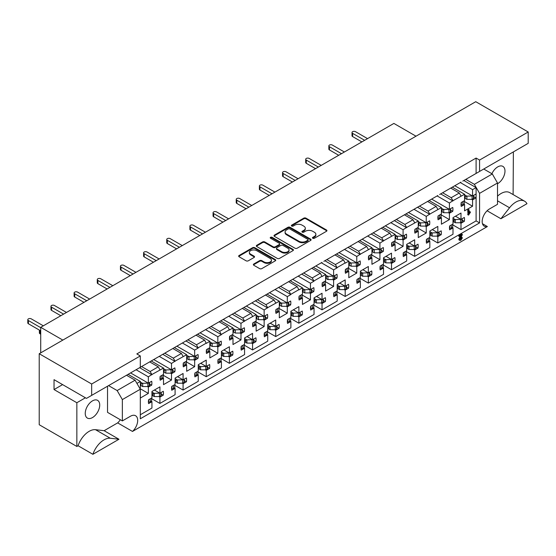 <?xml version="1.0" encoding="UTF-8"?>
<svg xmlns="http://www.w3.org/2000/svg" width="556" height="556" viewBox="0 0 556 556"><rect width="100%" height="100%" fill="white"/><g stroke="black" fill="none" stroke-linecap="round" stroke-linejoin="round"><path stroke-width="0.83" d="M312.806 238.267A1.126 0.646 0 0 0 314.397 238.267L326.469 231.289A1.605 0.931 0 0 0 326.942 230.636A1.605 0.931 0 0 0 326.469 229.982L306.015 218.167A1.605 0.931 0 0 0 303.743 218.167L291.664 225.138A1.126 0.646 0 0 0 291.337 225.597A1.126 0.646 0 0 0 291.664 226.056A1.126 0.646 0 0 0 293.255 226.056L294.819 225.159A5.143 2.968 0 0 1 302.096 225.159L303.798 226.139A5.143 2.968 0 0 1 305.307 228.238A5.143 2.968 0 0 1 303.798 230.337L302.235 231.24A1.126 0.646 0 0 0 301.908 231.699A1.126 0.646 0 0 0 302.235 232.158A1.126 0.646 0 0 0 303.826 232.158L305.39 231.261A5.143 2.968 0 0 1 312.66 231.261L314.369 232.241A5.143 2.968 0 0 1 315.871 234.34A5.143 2.968 0 0 1 314.369 236.446L312.806 237.342A1.126 0.646 0 0 0 312.472 237.801A1.126 0.646 0 0 0 312.806 238.267M92.901 454.301L78.076 445.745A17.417 10.057 -60 0 1 89.162 431.324A17.417 10.057 -60 0 1 95.507 429.691L104.139 430.698L118.963 439.254L92.901 454.301A17.417 10.057 -60 0 1 103.986 439.879A17.417 10.057 -60 0 1 110.324 438.246L118.963 439.254M497.516 196.164A17.417 10.057 -60 0 1 501.067 193.509A17.417 10.057 -60 0 1 509.776 192.647L524.593 201.202A17.417 10.057 -60 0 1 526.97 203.691L500.907 218.737L509.546 207.763A17.417 10.057 -60 0 1 515.885 202.071A17.417 10.057 -60 0 1 524.593 201.202M92.484 417.57A10.237 5.907 120 0 0 99.17 408.556A10.237 5.907 120 0 0 97.599 400.355A10.237 5.907 120 0 0 92.484 400.862A10.237 5.907 120 0 0 85.798 409.876A10.237 5.907 120 0 0 87.361 418.077A10.237 5.907 120 0 0 92.484 417.57M497.516 183.723A10.237 5.907 120 0 0 497.745 183.591A10.237 5.907 120 0 0 504.431 174.577A10.237 5.907 120 0 0 502.867 166.376A10.237 5.907 120 0 0 497.745 166.883A10.237 5.907 120 0 0 491.886 173.722M140.3 414.762L151.941 408.048L151.941 401.696L148.598 403.628A10.64 6.144 -60 0 1 148.598 399.75L151.941 397.818L151.941 391.466L159.926 386.858L159.926 393.203L163.269 391.278A10.64 6.144 -60 0 1 163.269 395.156L159.926 397.081L159.926 403.434L175.098 394.677L175.098 388.324L171.755 390.256A10.64 6.144 -60 0 1 171.755 386.378L175.098 384.446L175.098 378.094L183.084 373.486L183.084 379.838L186.427 377.906A10.64 6.144 -60 0 1 186.427 381.784L183.084 383.709L183.084 390.062L198.256 381.305L198.256 374.952L194.913 376.885A10.64 6.144 -60 0 1 194.913 373.007L198.256 371.081L198.256 364.729L206.241 360.114L206.241 366.467L209.584 364.534A10.64 6.144 -60 0 1 209.584 368.413L206.241 370.345L206.241 376.697L221.413 367.933L221.413 361.588L218.07 363.513A10.64 6.144 -60 0 1 218.07 359.635L221.413 357.71L221.413 351.357L229.406 346.742L229.406 353.095L232.742 351.163A10.64 6.144 -60 0 1 232.742 355.041L229.406 356.973L229.406 363.325L244.57 354.568L244.57 348.216L241.228 350.141A10.64 6.144 -60 0 1 241.228 346.27L244.57 344.338L244.57 337.985L252.563 333.371L252.563 339.723L255.906 337.798A10.64 6.144 -60 0 1 255.906 341.676L252.563 343.601L252.563 349.953L267.728 341.196L267.728 334.844L264.385 336.776A10.64 6.144 -60 0 1 264.385 332.898L267.728 330.966L267.728 324.614L275.72 320.006L275.72 326.351L279.063 324.426A10.64 6.144 -60 0 1 279.063 328.304L275.72 330.229L275.72 336.582L290.885 327.825L290.885 321.472L287.542 323.404A10.64 6.144 -60 0 1 287.542 319.526L290.885 317.594L290.885 311.249L298.878 306.634L298.878 312.986L302.221 311.054A10.64 6.144 -60 0 1 302.221 314.932L298.878 316.864L298.878 323.21L314.043 314.453L314.043 308.107L310.707 310.033A10.64 6.144 -60 0 1 310.707 306.154L314.043 304.229L314.043 297.877L322.035 293.262L322.035 299.615L325.378 297.682A10.64 6.144 -60 0 1 325.378 301.56L322.035 303.493L322.035 309.845L337.2 301.088L337.2 294.736L333.864 296.661A10.64 6.144 -60 0 1 333.864 292.79L337.2 290.857L337.2 284.505L345.193 279.89L345.193 286.243L348.536 284.318A10.64 6.144 -60 0 1 348.536 288.189L345.193 290.121L345.193 296.473L360.364 287.716L360.364 281.364L357.022 283.296A10.64 6.144 -60 0 1 357.022 279.418L360.364 277.486L360.364 271.133L368.35 266.526L368.35 272.871L371.693 270.946A10.64 6.144 -60 0 1 371.693 274.824L368.35 276.749L368.35 283.101L383.522 274.344L383.522 267.992L380.179 269.924A10.64 6.144 -60 0 1 380.179 266.046L383.522 264.114L383.522 257.769L391.507 253.154L391.507 259.506L394.85 257.574A10.64 6.144 -60 0 1 394.85 261.452L391.507 263.384L391.507 269.729L406.679 260.972L406.679 254.62L403.336 256.552A10.64 6.144 -60 0 1 403.336 252.674L406.679 250.749L406.679 244.397L414.665 239.782L414.665 246.134L418.008 244.202A10.64 6.144 -60 0 1 418.008 248.08L414.665 250.012L414.665 256.365L429.837 247.608L429.837 241.255L426.494 243.18A10.64 6.144 -60 0 1 426.494 239.302L429.837 237.377L429.837 231.025L437.822 226.41L437.822 232.762L441.165 230.83A10.64 6.144 -60 0 1 441.165 234.708L437.822 236.641L437.822 242.993L452.994 234.236L452.994 227.884L449.651 229.816A10.64 6.144 -60 0 1 449.651 225.938L452.994 224.005L452.994 217.653L460.987 213.045L460.987 219.391L464.323 217.465A10.64 6.144 -60 0 1 464.323 221.344L460.987 223.269L460.987 229.621L476.096 220.899L476.096 195.893A10.64 6.144 -60 0 1 475.901 197.943L472.565 199.875L472.565 206.22L464.573 210.835L464.573 204.483L461.23 206.415A10.64 6.144 -60 0 1 461.23 202.537L464.573 200.605L464.573 194.259L452.938 200.709L451.201 197.7L459.305 193.022L461.042 196.025M415.909 246.871L418.008 248.08M392.751 260.236L394.85 261.452M369.594 273.608L371.693 274.824M346.437 286.979L348.536 288.189M323.279 300.351L325.378 301.56M300.115 313.716L302.221 314.932M276.957 327.088L279.063 328.304M253.8 340.46L255.906 341.676M230.643 353.831L232.742 355.041M207.485 367.203L209.584 368.413M184.328 380.568L186.427 381.784M161.171 393.94L163.269 395.156M439.066 233.499L441.165 234.708M462.224 220.127L464.323 221.344M413.97 209.299L426.243 216.381L426.243 222.734L429.586 220.808A10.64 6.144 -60 0 1 429.586 224.687L426.243 226.612L426.243 232.964L418.258 237.579L418.258 231.226L414.915 233.152A10.64 6.144 -60 0 1 414.915 229.28L418.258 227.348L418.258 220.996L406.617 227.446L404.886 224.443L412.99 219.759L414.727 222.768M427.481 223.463L429.586 224.687M390.812 222.671L403.086 229.753L403.086 236.105L406.429 234.173A10.64 6.144 -60 0 1 406.429 238.051L403.086 239.983L403.086 246.336L395.101 250.944L395.101 244.598L391.758 246.523A10.64 6.144 -60 0 1 391.758 242.645L395.101 240.72L395.101 234.368L383.459 240.817L381.722 237.808L389.832 233.131L391.57 236.14M404.323 236.835L406.429 238.051M367.655 236.036L379.929 243.125L379.929 249.477L383.272 247.545A10.64 6.144 -60 0 1 383.272 251.423L379.929 253.355L379.929 259.701L371.943 264.315L371.943 257.963L368.6 259.895A10.64 6.144 -60 0 1 368.6 256.017L371.943 254.085L371.943 247.74L360.302 254.189L358.564 251.18L366.675 246.503L368.413 249.512M381.166 250.207L383.272 251.423M344.498 249.408L356.771 256.497L356.771 262.849L360.114 260.917A10.64 6.144 -60 0 1 360.114 264.795L356.771 266.72L356.771 273.072L348.786 277.687L348.786 271.335L345.443 273.267A10.64 6.144 -60 0 1 345.443 269.389L348.786 267.457L348.786 261.105L345.248 263.148L343.511 259.867L334.948 254.926M358.001 263.579L360.114 264.795M321.34 262.779L333.614 269.868L333.614 276.214L336.957 274.289A10.64 6.144 -60 0 1 336.957 278.167L333.614 280.092L333.614 286.444L325.621 291.059L325.621 284.707L322.285 286.639A10.64 6.144 -60 0 1 322.285 282.761L325.621 280.829L325.621 274.476L322.091 276.52L320.353 273.239L311.784 268.291M334.844 276.944L336.957 278.167M298.183 276.151L310.456 283.233L310.456 289.586L313.799 287.654A10.64 6.144 -60 0 1 313.799 291.532L310.456 293.464L310.456 299.816L302.464 304.431L302.464 298.079L299.121 300.004A10.64 6.144 -60 0 1 299.121 296.126L302.464 294.2L302.464 287.848L298.933 289.885L297.196 286.611L288.627 281.663M311.687 290.315L313.799 291.532M275.025 289.516L287.299 296.605L287.299 302.957L290.642 301.025A10.64 6.144 -60 0 1 290.642 304.903L287.299 306.836L287.299 313.188L279.307 317.796L279.307 311.443L275.964 313.375A10.64 6.144 -60 0 1 275.964 309.497L279.307 307.572L279.307 301.22L267.672 307.67L265.935 304.66L274.038 299.983L275.776 302.992M288.529 303.687L290.642 304.903M251.868 302.888L264.142 309.977L264.142 316.329L267.485 314.397A10.64 6.144 -60 0 1 267.485 318.275L264.142 320.207L264.142 326.553L256.149 331.167L256.149 324.815L252.806 326.747A10.64 6.144 -60 0 1 252.806 322.869L256.149 320.937L256.149 314.592L244.515 321.041L242.777 318.032L250.881 313.355L252.619 316.357M265.372 317.059L267.485 318.275M228.711 316.26L240.984 323.349L240.984 329.694L244.32 327.769A10.64 6.144 -60 0 1 244.32 331.647L240.984 333.572L240.984 339.924L232.992 344.539L232.992 338.187L229.649 340.119A10.64 6.144 -60 0 1 229.649 336.241L232.992 334.309L232.992 327.957L229.461 330L227.724 326.719L219.154 321.778M242.214 330.424L244.32 331.647M205.546 329.632L217.827 336.714L217.827 343.066L221.163 341.141A10.64 6.144 -60 0 1 221.163 345.012L217.827 346.944L217.827 353.296L209.834 357.911L209.834 351.559L206.491 353.484A10.64 6.144 -60 0 1 206.491 349.606L209.834 347.681L209.834 341.328L206.304 343.365L204.566 340.091L195.997 335.143M219.057 343.796L221.163 345.012M182.389 343.003L194.663 350.085L194.663 356.438L198.005 354.506A10.64 6.144 -60 0 1 198.005 358.384L194.663 360.316L194.663 366.668L186.677 371.276L186.677 364.931L183.334 366.856A10.64 6.144 -60 0 1 183.334 362.978L186.677 361.052L186.677 354.7L175.036 361.15L173.305 358.14L181.409 353.463L183.146 356.472M195.9 357.167L198.005 358.384M159.231 356.368L171.505 363.457L171.505 369.81L174.848 367.877A10.64 6.144 -60 0 1 174.848 371.755L171.505 373.688L171.505 380.033L163.52 384.648L163.52 378.295L160.177 380.228A10.64 6.144 -60 0 1 160.177 376.349L163.52 374.417L163.52 368.072L151.878 374.522L150.141 371.512L158.251 366.835L159.989 369.844M172.742 370.539L174.848 371.755M136.074 369.74L148.348 376.829L148.348 383.174L151.691 381.249A10.64 6.144 -60 0 1 151.691 385.127L148.348 387.052L148.348 393.405L140.362 398.02L140.3 391.702M149.578 383.911L151.691 385.127M437.127 195.927L449.408 203.016L449.408 209.362L452.744 207.437A10.64 6.144 -60 0 1 452.744 211.315L449.408 213.24L449.408 219.592L441.415 224.207L441.415 217.855L438.072 219.787A10.64 6.144 -60 0 1 438.072 215.909L441.415 213.977L441.415 207.624L429.781 214.081L428.044 211.071L436.147 206.387L437.885 209.397M450.638 210.092L452.744 211.315M475.901 194.065A10.64 6.144 -60 0 1 476.096 195.893L476.096 187.608L472.565 189.645L472.565 195.997L475.901 194.065M473.795 196.727L475.901 197.943M294.93 248.191A1.605 0.931 0 0 0 297.203 248.191L310.616 240.442A1.605 0.931 0 0 0 311.089 239.789A1.605 0.931 0 0 0 310.616 239.136L290.156 227.321A1.605 0.931 0 0 0 287.883 227.321L274.476 235.063A1.605 0.931 0 0 0 274.004 235.723A1.605 0.931 0 0 0 274.476 236.376L294.93 248.191M91.671 384.015L140.3 355.937L140.3 367.301L91.671 395.379L91.671 384.015L39.219 353.727L475.748 101.699L528.2 131.987L479.571 160.059L476.096 158.057L136.825 353.929L140.3 355.937M253.842 263.968A1.605 0.931 0 0 0 253.376 264.628A1.605 0.931 0 0 0 253.842 265.281L259.582 268.597A1.605 0.931 0 0 0 261.855 268.597L275.269 260.854A1.605 0.931 0 0 0 275.741 260.194A1.605 0.931 0 0 0 275.269 259.541L254.808 247.726A1.605 0.931 0 0 0 252.535 247.726L239.129 255.475A1.605 0.931 0 0 0 238.656 256.128A1.605 0.931 0 0 0 239.129 256.782L246.058 260.785A1.605 0.931 0 0 0 248.33 260.785L254.071 257.477A1.605 0.931 0 0 0 254.544 256.816A1.605 0.931 0 0 0 254.071 256.163L250.638 254.175A4.302 2.481 0 0 1 249.373 252.424A4.302 2.481 0 0 1 252.028 250.13A4.302 2.481 0 0 1 256.712 250.666L270.181 258.443A4.302 2.481 0 0 1 271.439 260.194A4.302 2.481 0 0 1 268.791 262.488A4.302 2.481 0 0 1 264.1 261.952L261.855 260.653A1.605 0.931 0 0 0 259.582 260.653L253.842 263.968L253.842 264.635A1.605 0.931 0 0 0 253.48 264.962M292.942 250.652L279.529 258.394A1.605 0.931 0 0 1 277.256 258.394L256.803 246.579A1.605 0.931 0 0 1 256.33 245.926A1.605 0.931 0 0 1 256.803 245.265L262.543 241.957A1.605 0.931 0 0 1 264.816 241.957L273.107 246.746A1.605 0.931 0 0 0 275.38 246.746L279.188 244.55A1.605 0.931 0 0 0 279.661 243.889A1.605 0.931 0 0 0 279.188 243.236L270.55 238.246A1.126 0.646 0 0 1 270.223 237.787A1.126 0.646 0 0 1 270.918 237.19A1.126 0.646 0 0 1 272.141 237.329L292.942 249.338A1.605 0.931 0 0 1 293.415 249.991A1.605 0.931 0 0 1 292.942 250.652M211.051 326.455L219.62 331.404L227.724 326.719M187.893 339.827L196.463 344.769L204.566 340.091M126.525 375.258L135.094 380.2L140.3 389.228L122.355 399.59L117.142 390.562L135.094 380.2M85.415 397.783L76.846 402.732L54.036 389.561L62.606 384.613M108.573 385.621L117.142 390.562M141.578 366.564L150.141 371.512M149.682 361.887L158.251 366.835M164.736 353.192L173.305 358.14M172.84 348.515L181.409 353.463M326.838 259.603L335.407 264.552L343.511 259.867M349.995 246.232L358.564 251.18M358.106 241.554L366.675 246.503M373.159 232.86L381.722 237.808M381.263 228.182L389.832 233.131M396.317 219.495L404.886 224.443M404.42 214.811L412.99 219.759M234.208 313.084L242.777 318.032M242.312 308.406L250.881 313.355M419.474 206.123L428.044 211.071M427.578 201.446L436.147 206.387M303.68 272.975L312.25 277.924L320.353 273.239M280.523 286.347L289.092 291.288L297.196 286.611M257.365 299.712L265.935 304.66M265.469 295.034L274.038 299.983M217.827 336.714L221.357 334.677L219.62 331.404M221.357 334.413L229.461 329.729M194.663 350.085L198.2 348.049L196.463 344.769M198.2 347.778L206.304 343.101M333.614 269.868L337.144 267.825L335.407 264.552M337.144 267.561L345.248 262.877M310.456 283.233L313.987 281.197L312.25 277.924M313.987 280.926L322.091 276.249M287.299 296.605L290.83 294.569L289.092 291.288M290.83 294.298L298.933 289.62M136.943 383.411L140.362 381.437L140.362 387.789L139.695 388.171M322.091 262.342L136.825 369.309M298.933 275.713L300.671 274.713M275.776 289.085L277.513 288.084M252.619 302.457L254.356 301.449M229.461 315.822L231.199 314.821M183.146 342.565L184.884 341.565M159.989 355.937L161.726 354.93M91.671 395.379L86.458 398.388L54.036 379.665L54.036 389.561M206.304 329.194L208.041 328.193M437.885 195.497L323.828 261.341M414.727 208.861L416.465 207.861M391.57 222.233L393.307 221.232M368.413 235.605L370.143 234.604M345.248 248.977L346.986 247.969M461.042 182.125L439.622 194.489M442.632 192.751L451.201 197.7M450.735 188.074L459.305 193.022M468.277 210.675L468.687 209.73L468.103 209.397L468.506 209.73L468.103 209.397L467.7 210.342L468.048 214.713L467.7 214.373L468.277 214.706L468.277 210.675L467.7 210.342M469.09 212.121L469.556 211.634L470.459 212.177L468.625 215.047L468.277 214.706L468.625 215.047M171.505 363.457L175.036 361.15M148.348 376.829L151.878 374.522M449.408 203.016L452.938 200.709M426.243 216.381L429.781 214.081M403.086 229.753L406.617 227.446M379.929 243.125L383.459 240.817M356.771 256.497L360.302 254.189M264.142 309.977L267.672 307.67M240.984 323.349L244.515 321.041M471.662 199.354L472.565 199.875M464.246 201.425L472.565 206.22M463.885 204.087L464.573 204.483M452.299 187.17L464.573 194.259M472.565 189.645L460.292 182.556M454.787 185.732L472.565 195.997M448.497 212.719L449.408 213.24M441.089 214.79L449.408 219.592M440.727 217.459L441.415 217.855M429.142 200.542L441.415 207.624M431.63 199.104L449.408 209.362M147.444 386.531L148.348 387.052M140.036 388.602L148.348 393.405M128.089 374.355L140.362 381.437M130.577 372.916L148.348 383.174M170.602 373.166L171.505 373.688M163.193 375.237L171.505 380.033M162.832 377.899L163.52 378.295M151.246 360.983L163.52 368.072M153.734 359.544L171.505 369.81M193.759 359.795L194.663 360.316M186.35 361.866L194.663 366.668M185.989 364.534L186.677 364.931M174.403 347.611L186.677 354.7M176.891 346.173L194.663 356.438M216.916 346.423L217.827 346.944M209.508 348.494L217.827 353.296M209.146 351.163L209.834 351.559M197.561 334.239L209.834 341.328M200.049 332.808L217.827 343.066M240.081 333.051L240.984 333.572M232.665 335.122L240.984 339.924M232.304 337.791L232.992 338.187M220.718 320.875L232.992 327.957M223.206 319.436L240.984 329.694M263.238 319.679L264.142 320.207M255.823 321.757L264.142 326.553M255.468 324.419L256.149 324.815M243.875 307.503L256.149 314.592M246.364 306.064L264.142 316.329M286.396 306.314L287.299 306.836M278.98 308.385L287.299 313.188M278.625 311.054L279.307 311.443M267.033 294.131L279.307 301.22M269.521 292.692L287.299 302.957M309.553 292.942L310.456 293.464M302.144 295.014L310.456 299.816M301.783 297.682L302.464 298.079M290.19 280.759L302.464 287.848M292.678 279.327L310.456 289.586M332.71 279.571L333.614 280.092M325.302 281.642L333.614 286.444M324.94 284.311L325.621 284.707M313.348 267.394L325.621 274.476M315.843 265.956L333.614 276.214M355.868 266.199L356.771 266.72M348.459 268.277L356.771 273.072M348.098 270.939L348.786 271.335M336.512 254.022L348.786 261.105M339 252.584L356.771 262.849M379.025 252.834L379.929 253.355M371.617 254.905L379.929 259.701M371.255 257.567L371.943 257.963M359.669 240.651L371.943 247.74M362.158 239.212L379.929 249.477M402.183 239.462L403.086 239.983M394.774 241.533L403.086 246.336M394.412 244.202L395.101 244.598M382.827 227.279L395.101 234.368M385.315 225.84L403.086 236.105M425.34 226.09L426.243 226.612M417.931 228.162L426.243 232.964M417.57 230.83L418.258 231.226M405.984 213.914L418.258 220.996M408.472 212.475L426.243 222.734M460.09 222.754L460.987 223.269M452.681 224.826L460.987 229.621M452.32 227.494L452.994 227.884M455.482 216.214L460.987 219.391M436.933 236.126L437.822 236.641M429.517 238.197L437.822 242.993M429.162 240.866L429.837 241.255M432.325 229.586L437.822 232.762M159.03 396.567L159.926 397.081M151.621 398.638L159.926 403.434M151.26 401.307L151.941 401.696M154.429 390.027L159.926 393.203M182.194 383.195L183.084 383.709M174.779 385.266L183.084 390.062M174.417 387.935L175.098 388.324M177.586 376.662L183.084 379.838M205.352 369.823L206.241 370.345M197.936 371.901L206.241 376.697M197.582 374.563L198.256 374.952M200.744 363.29L206.241 366.467M228.509 356.459L229.406 356.973M221.1 358.53L229.406 363.325M220.739 361.192L221.413 361.588M223.901 349.919L229.406 353.095M251.666 343.087L252.563 343.601M244.258 345.158L252.563 349.953M243.896 347.827L244.57 348.216M247.059 336.547L252.563 339.723M274.824 329.715L275.72 330.229M267.415 331.786L275.72 336.582M267.054 334.455L267.728 334.844M270.216 323.182L275.72 326.351M297.981 316.343L298.878 316.864M290.573 318.414L298.878 323.21M290.211 321.083L290.885 321.472M293.373 309.81L298.878 312.986M321.139 302.978L322.035 303.493M313.73 305.049L322.035 309.845M313.369 307.711L314.043 308.107M316.538 296.438L322.035 299.615M344.296 289.606L345.193 290.121M336.887 291.678L345.193 296.473M336.526 294.346L337.2 294.736M339.695 283.067L345.193 286.243M367.453 276.235L368.35 276.749M360.045 278.306L368.35 283.101M359.683 280.975L360.364 281.364M362.853 269.702L368.35 272.871M390.618 262.863L391.507 263.384M383.202 264.934L391.507 269.729M382.841 267.603L383.522 267.992M386.01 256.33L391.507 259.506M413.775 249.491L414.665 250.012M406.36 251.569L414.665 256.365M405.998 254.231L406.679 254.62M409.167 242.958L414.665 246.134M460.055 240.546L459.36 239.629L461.369 235.549L459.777 236.467L459.284 236.349L459.673 235.723L461.904 234.437L462.39 234.632L460.173 239.129L460.868 239.518L462.029 237.655L462.383 237.892L460.848 240.261L459.152 240.129L458.783 239.295L460.257 236.189M459.777 236.467L458.707 236.015L459.193 236.133L458.707 236.015L459.096 235.39L461.327 234.104L461.814 234.298M460.18 239.233L461.445 237.322L462.383 237.892M497.516 182.993L479.571 193.356L474.358 184.328L492.303 173.965L497.516 182.993L497.516 204.316L489.412 209A10.237 5.907 120 0 0 482.726 218.015A10.237 5.907 120 0 0 484.29 226.216A10.237 5.907 120 0 0 487.383 226.549L132.488 431.442A10.237 5.907 120 0 0 135.574 415.728A10.237 5.907 120 0 0 130.458 416.235L122.355 420.913L122.355 399.59M140.3 389.228L140.3 418.779L479.571 222.9L479.571 193.356M462.78 181.117L479.571 171.429L479.571 160.059M479.571 171.429L528.2 143.351L528.2 131.987M39.219 353.727L39.219 424.728L76.846 446.454L76.846 402.732M513.112 194.579L513.376 151.906M62.835 340.091L40.72 327.324L393.884 123.425L415.999 136.199M40.72 352.858L40.72 327.324M500.907 218.737L487.105 210.766M482.462 223.707L487.383 226.549M132.488 431.442L117.663 422.887L104.139 430.698M78.076 445.745L76.846 446.454M465.789 179.38L474.358 184.328M483.734 169.017L492.303 173.965M117.663 422.887A10.237 5.907 120 0 0 120.304 419.731M122.355 420.913L107.53 412.357L107.53 386.218M476.096 220.899L479.571 222.9M463.822 180.519L476.096 187.608M476.096 173.43L476.096 158.057M139.605 367.704L151.878 374.786M278.556 287.48L290.83 294.569M301.713 274.108L313.987 281.197M324.871 260.743L337.144 267.825M440.665 193.891L452.938 200.973M255.399 300.852L267.672 307.934M417.507 207.256L429.781 214.345M394.343 220.628L406.617 227.717M371.186 234L383.459 241.089M348.028 247.371L360.302 254.453M185.926 340.96L198.2 348.049M162.762 354.332L175.036 361.421M209.084 327.588L221.357 334.677M232.241 314.223L244.515 321.305M312.632 238.142A1.126 0.646 0 0 1 312.806 238.017L314.369 237.113A5.143 2.968 0 0 0 315.871 235.014L315.871 234.34M305.307 228.238L305.307 228.912A5.143 2.968 0 0 1 303.798 231.011L302.235 231.908A1.126 0.646 0 0 0 302.068 232.033M326.838 230.969A1.605 0.931 0 0 0 326.469 230.65L306.015 218.835A1.605 0.931 0 0 0 303.743 218.835L291.664 225.805A1.126 0.646 0 0 0 291.497 225.931M271.439 260.194L271.439 260.868A4.302 2.481 0 0 1 268.791 263.162A4.302 2.481 0 0 1 264.1 262.62L261.855 261.327A1.605 0.931 0 0 0 259.582 261.327L253.842 264.635M249.373 252.424L249.373 253.091A4.302 2.481 0 0 0 250.638 254.843L250.638 254.175M254.433 257.15A1.605 0.931 0 0 0 254.071 256.83L250.638 254.843M275.63 260.528A1.605 0.931 0 0 0 275.269 260.208L254.808 248.4A1.605 0.931 0 0 0 252.535 248.4L239.129 256.142A1.605 0.931 0 0 0 238.767 256.462M279.661 243.889L279.661 244.557A1.605 0.931 0 0 1 279.188 245.217L275.38 247.413A1.605 0.931 0 0 1 273.107 247.413L264.816 242.625A1.605 0.931 0 0 0 262.543 242.625L256.803 245.94A1.605 0.931 0 0 0 256.434 246.259M293.304 250.325A1.605 0.931 0 0 0 292.942 250.005L272.141 237.996A1.126 0.646 0 0 0 270.383 238.121M281.718 251.715A4.302 2.481 0 0 0 286.403 252.25A4.302 2.481 0 0 0 289.057 249.957A4.302 2.481 0 0 0 287.8 248.205L283.053 245.467A1.605 0.931 0 0 0 280.78 245.467L276.971 247.663A1.605 0.931 0 0 0 276.506 248.317A1.605 0.931 0 0 0 276.971 248.977L281.718 251.715L281.718 252.382A4.302 2.481 0 0 0 286.403 252.924A4.302 2.481 0 0 0 289.057 250.631L289.057 249.957M276.506 248.317L276.506 248.991A1.605 0.931 0 0 0 276.971 249.644L276.971 248.977M281.718 252.382L276.971 249.644M310.978 240.122A1.605 0.931 0 0 0 310.616 239.803L290.156 227.988A1.605 0.931 0 0 0 287.883 227.988L274.476 235.73A1.605 0.931 0 0 0 274.108 236.057M307.774 240.248A1.126 0.646 0 0 0 308.107 239.789A1.126 0.646 0 0 0 307.774 239.33L289.815 228.961A1.126 0.646 0 0 0 288.223 228.961L286.576 229.913A5.143 2.968 0 0 0 285.075 232.012A5.143 2.968 0 0 0 286.576 234.111L298.85 241.2A5.143 2.968 0 0 0 306.127 241.2L307.774 240.248L307.774 240.915A1.126 0.646 0 0 0 308.107 240.456L308.107 239.789M285.075 232.012L285.075 232.679A5.143 2.968 0 0 0 286.576 234.785L286.576 234.111M307.774 240.915L306.127 241.867A5.143 2.968 0 0 1 298.85 241.867L286.576 234.785M469.09 210.064L468.687 209.73L469.09 210.064L469.09 213.24L470.133 211.975L470.459 212.177M459.36 239.629L458.783 239.295M461.501 238.739L460.917 238.406M462.39 234.632L461.327 234.104M459.673 235.723L459.096 235.39M361.866 141.912L352.615 136.567A2.05 1.181 180 0 1 352.011 135.733L352.011 132.523A2.05 1.181 180 0 1 353.275 131.431A2.05 1.181 180 0 1 355.506 131.689L367.544 138.639M464.573 198.033L466.852 199.347A3.6 2.078 -0 0 0 466.901 199.354L472.093 199.354L473.462 198.561A1.147 0.66 -0 0 0 473.795 198.096L473.795 195.281M461.042 204.566L461.334 204.705A1.147 0.66 -0 0 0 462.884 204.671L464.246 203.878L464.246 200.792M364.646 140.307L352.615 133.364A2.05 1.181 180 0 1 352.011 132.523M464.573 194.829L466.852 196.143A3.6 2.078 -0 0 0 466.901 196.143L472.454 195.934M465.226 198.416L465.226 196.602L466.852 196.143M472.093 199.354L472.093 196.143M464.573 196.226L465.226 196.602M452.994 219.627L453.654 220.009L455.281 219.544L452.994 218.223M462.224 218.675L462.224 221.496A1.147 0.66 180 0 1 461.89 221.969L460.528 222.754L455.329 222.754A3.6 2.078 180 0 1 455.281 222.754L453.654 221.816L454.252 221.052L453.654 220.009M460.889 219.335L455.329 219.544A3.6 2.078 180 0 1 455.281 219.544M452.681 224.186L452.681 227.286L451.312 228.071A1.147 0.66 180 0 1 449.769 228.113L449.463 227.96M460.528 219.544L460.528 222.754M452.994 221.434L453.654 221.816M338.708 155.284L329.458 149.939A2.05 1.181 180 0 1 328.853 149.105L328.853 145.894A2.05 1.181 180 0 1 330.118 144.803A2.05 1.181 180 0 1 332.349 145.06L344.379 152.003M441.415 211.405L443.695 212.719A3.6 2.078 -0 0 0 443.737 212.719L448.935 212.719L450.297 211.933A1.147 0.66 -0 0 0 450.638 211.468L450.638 208.653M437.885 217.931L438.177 218.077A1.147 0.66 -0 0 0 439.726 218.035L441.089 217.25L441.089 214.164M341.488 153.678L329.458 146.728A2.05 1.181 180 0 1 328.853 145.894M441.415 208.194L443.695 209.515A3.6 2.078 -0 0 0 443.737 209.515L449.297 209.306M442.069 211.78L442.069 209.973L443.695 209.515M448.935 212.719L448.935 209.515M441.415 209.598L442.069 209.973M429.837 232.999L430.497 233.374L432.123 232.915L429.837 231.595M439.066 232.047L439.066 234.868A1.147 0.66 180 0 1 438.733 235.334L437.37 236.126L432.172 236.126A3.6 2.078 180 0 1 432.123 236.126L430.497 235.188L431.095 234.423L430.497 233.374M437.725 232.707L432.172 232.915A3.6 2.078 180 0 1 432.123 232.915M429.517 237.558L429.517 240.658L428.155 241.443A1.147 0.66 180 0 1 426.612 241.478L426.306 241.332M437.37 232.915L437.37 236.126M429.837 234.806L430.497 235.188M315.551 168.656L306.293 163.311A2.05 1.181 180 0 1 305.696 162.477L305.696 159.266A2.05 1.181 180 0 1 306.961 158.175A2.05 1.181 180 0 1 309.192 158.432L321.222 165.375M418.258 224.777L420.531 226.09A3.6 2.078 -0 0 0 420.579 226.09L425.778 226.09L427.14 225.305A1.147 0.66 -0 0 0 427.481 224.832L427.481 222.025M414.727 231.303L415.019 231.449A1.147 0.66 -0 0 0 416.569 231.407L417.931 230.622L417.931 227.536M318.331 167.05L306.293 160.1A2.05 1.181 180 0 1 305.696 159.266M418.258 221.566L420.531 222.88A3.6 2.078 -0 0 0 420.579 222.88L426.139 222.671M418.911 225.152L418.911 223.345L420.531 222.88M425.778 226.09L425.778 222.88M418.258 222.97L418.911 223.345M406.679 246.364L407.339 246.746L408.966 246.287L406.679 244.967M415.909 245.418L415.909 248.24A1.147 0.66 180 0 1 415.575 248.706L414.206 249.491L409.014 249.491A3.6 2.078 180 0 1 408.966 249.491L407.339 248.56L407.93 247.795L407.339 246.746M414.567 246.079L409.014 246.287A3.6 2.078 180 0 1 408.966 246.287M406.36 250.93L406.36 254.022L404.997 254.815A1.147 0.66 180 0 1 403.454 254.85L403.149 254.704M414.206 246.287L414.206 249.491M406.679 248.178L407.339 248.56M292.393 182.02L283.136 176.683A2.05 1.181 180 0 1 282.538 175.842L282.538 172.638A2.05 1.181 180 0 1 283.803 171.547A2.05 1.181 180 0 1 286.034 171.797L298.065 178.747M395.101 238.149L397.373 239.462A3.6 2.078 -0 0 0 397.422 239.462L402.62 239.462L403.983 238.677A1.147 0.66 -0 0 0 404.323 238.204L404.323 235.396M391.57 244.675L391.862 244.821A1.147 0.66 -0 0 0 393.412 244.779L394.774 243.994L394.774 240.908M295.173 180.415L283.136 173.472A2.05 1.181 180 0 1 282.538 172.638M395.101 234.938L397.373 236.251A3.6 2.078 -0 0 0 397.422 236.251L402.982 236.043M395.754 238.524L395.754 236.717L397.373 236.251M402.62 239.462L402.62 236.251M395.101 236.335L395.754 236.717M383.522 259.735L384.182 260.118L385.808 259.652L383.522 258.338M392.751 258.79L392.751 261.612A1.147 0.66 180 0 1 392.418 262.078L391.049 262.863L385.857 262.863A3.6 2.078 180 0 1 385.808 262.863L384.182 261.925L384.773 261.167L384.182 260.118M391.41 259.45L385.857 259.652A3.6 2.078 180 0 1 385.808 259.652M383.202 264.302L383.202 267.394L381.84 268.18A1.147 0.66 180 0 1 380.29 268.221L379.991 268.075M391.049 259.652L391.049 262.863M383.522 261.542L384.182 261.925M269.236 195.392L259.979 190.048A2.05 1.181 180 0 1 259.381 189.214L259.381 186.003A2.05 1.181 180 0 1 260.646 184.912A2.05 1.181 180 0 1 262.877 185.169L274.907 192.119M371.943 251.514L374.216 252.834A3.6 2.078 -0 0 0 374.264 252.834L379.463 252.834L380.825 252.042A1.147 0.66 -0 0 0 381.166 251.576L381.166 248.761M368.413 258.047L368.704 258.186A1.147 0.66 -0 0 0 370.254 258.151L371.617 257.358L371.617 254.273M272.016 193.787L259.979 186.844A2.05 1.181 180 0 1 259.381 186.003M371.943 248.31L374.216 249.623A3.6 2.078 -0 0 0 374.264 249.623L379.824 249.415M372.596 251.896L372.596 250.082L374.216 249.623M379.463 252.834L379.463 249.623M371.943 249.707L372.596 250.082M360.364 273.107L361.025 273.489L362.644 273.024L360.364 271.703M369.594 272.155L369.594 274.977A1.147 0.66 180 0 1 369.253 275.449L367.891 276.235L362.693 276.235A3.6 2.078 180 0 1 362.644 276.235L361.025 275.296L361.615 274.532L361.025 273.489M368.253 272.815L362.693 273.024A3.6 2.078 180 0 1 362.644 273.024M360.045 277.666L360.045 280.766L358.683 281.551A1.147 0.66 180 0 1 357.133 281.593L356.827 281.44M367.891 273.024L367.891 276.235M360.364 274.914L361.025 275.296M246.079 208.764L236.821 203.42A2.05 1.181 180 0 1 236.224 202.586L236.224 199.375A2.05 1.181 180 0 1 237.488 198.284A2.05 1.181 180 0 1 239.719 198.541L251.75 205.491M348.786 264.885L351.058 266.199A3.6 2.078 -0 0 0 351.107 266.199L356.306 266.199L357.668 265.414A1.147 0.66 -0 0 0 358.001 264.948L358.001 262.133M345.248 271.418L345.547 271.557A1.147 0.66 -0 0 0 347.097 271.523L348.459 270.73L348.459 267.644M248.859 207.159L236.821 200.209A2.05 1.181 180 0 1 236.224 199.375M348.786 261.674L351.058 262.995A3.6 2.078 -0 0 0 351.107 262.995L356.667 262.786M349.432 265.261L349.432 263.454L351.058 262.995M356.306 266.199L356.306 262.995M348.786 263.078L349.432 263.454M337.2 286.479L337.867 286.861L339.487 286.396L337.2 285.075M346.437 285.527L346.437 288.349A1.147 0.66 180 0 1 346.096 288.814L344.734 289.606L339.535 289.606A3.6 2.078 180 0 1 339.487 289.606L337.867 288.668L338.458 287.904L337.867 286.861M345.095 286.187L339.535 286.396A3.6 2.078 180 0 1 339.487 286.396M336.887 291.038L336.887 294.138L335.525 294.923A1.147 0.66 180 0 1 333.975 294.965L333.669 294.812M344.734 286.396L344.734 289.606M337.2 288.286L337.867 288.668M222.921 222.136L213.664 216.791A2.05 1.181 180 0 1 213.066 215.957L213.066 212.746A2.05 1.181 180 0 1 214.331 211.655A2.05 1.181 180 0 1 216.562 211.912L228.592 218.855M325.621 278.257L327.901 279.571A3.6 2.078 -0 0 0 327.95 279.571L333.148 279.571L334.51 278.785A1.147 0.66 -0 0 0 334.844 278.32L334.844 275.505M322.091 284.783L322.39 284.929A1.147 0.66 -0 0 0 323.94 284.887L325.302 284.102L325.302 281.016M225.694 220.53L213.664 213.58A2.05 1.181 180 0 1 213.066 212.746M325.621 275.046L327.901 276.36A3.6 2.078 -0 0 0 327.95 276.36L333.51 276.151M326.275 278.632L326.275 276.825L327.901 276.36M333.148 279.571L333.148 276.36M325.621 276.45L326.275 276.825M314.043 299.844L314.71 300.226L316.329 299.767L314.043 298.447M323.279 298.899L323.279 301.72A1.147 0.66 180 0 1 322.939 302.186L321.576 302.978L316.378 302.978A3.6 2.078 180 0 1 316.329 302.971L314.71 302.04L315.301 301.276L314.71 300.226M321.938 299.559L316.378 299.767A3.6 2.078 180 0 1 316.329 299.767M313.73 304.41L313.73 307.503L312.368 308.295A1.147 0.66 180 0 1 310.818 308.33L310.512 308.184M321.576 299.767L321.576 302.978M314.043 301.658L314.71 302.04M199.757 235.501L190.506 230.163A2.05 1.181 180 0 1 189.909 229.322L189.909 226.118A2.05 1.181 180 0 1 191.174 225.027A2.05 1.181 180 0 1 193.398 225.284L205.435 232.227M302.464 291.629L304.744 292.942A3.6 2.078 -0 0 0 304.792 292.942L309.991 292.942L311.353 292.157A1.147 0.66 -0 0 0 311.687 291.685L311.687 288.877M298.933 298.155L299.232 298.301A1.147 0.66 -0 0 0 300.775 298.259L302.144 297.474L302.144 294.388M202.537 233.902L190.506 226.952A2.05 1.181 180 0 1 189.909 226.118M302.464 288.418L304.744 289.732A3.6 2.078 -0 0 0 304.792 289.732L310.352 289.523M303.117 292.004L303.117 290.197L304.744 289.732M309.991 292.942L309.991 289.732M302.464 289.815L303.117 290.197M290.885 313.216L291.552 313.598L293.172 313.139L290.885 311.819M300.115 312.27L300.115 315.092A1.147 0.66 180 0 1 299.781 315.558L298.419 316.343L293.22 316.343A3.6 2.078 180 0 1 293.172 316.343L291.552 315.405L292.143 314.647L291.552 313.598M298.78 312.931L293.22 313.139A3.6 2.078 180 0 1 293.172 313.139M290.573 317.782L290.573 320.875L289.21 321.66A1.147 0.66 180 0 1 287.66 321.702L287.355 321.556M298.419 313.139L298.419 316.343M290.885 315.023L291.552 315.405M176.599 248.873L167.349 243.528A2.05 1.181 180 0 1 166.751 242.694L166.751 239.49A2.05 1.181 180 0 1 168.009 238.392A2.05 1.181 180 0 1 170.24 238.649L182.278 245.599M279.307 305.001L281.586 306.314A3.6 2.078 -0 0 0 281.635 306.314L286.833 306.314L288.196 305.522A1.147 0.66 -0 0 0 288.529 305.056L288.529 302.249M275.776 311.527L276.075 311.666A1.147 0.66 -0 0 0 277.618 311.631L278.98 310.846L278.98 307.76M179.38 247.267L167.349 240.324A2.05 1.181 180 0 1 166.751 239.49M279.307 301.79L281.586 303.103A3.6 2.078 -0 0 0 281.635 303.103L287.188 302.895M279.96 305.376L279.96 303.562L281.586 303.103M286.833 306.314L286.833 303.103M279.307 303.187L279.96 303.562M267.728 326.587L268.388 326.97L270.014 326.504L267.728 325.184M276.957 325.635L276.957 328.457A1.147 0.66 180 0 1 276.624 328.93L275.262 329.715L270.063 329.715A3.6 2.078 180 0 1 270.014 329.715L268.388 328.777L268.986 328.012L268.388 326.97M275.623 326.296L270.063 326.504A3.6 2.078 180 0 1 270.014 326.504M267.415 331.147L267.415 334.246L266.053 335.032A1.147 0.66 180 0 1 264.503 335.073L264.197 334.927M275.262 326.504L275.262 329.715M267.728 328.394L268.388 328.777M153.442 262.244L144.192 256.9A2.05 1.181 180 0 1 143.594 256.066L143.594 252.855A2.05 1.181 180 0 1 144.852 251.764A2.05 1.181 180 0 1 147.083 252.021L159.12 258.971M256.149 318.366L258.429 319.679A3.6 2.078 -0 0 0 258.477 319.679L263.676 319.679L265.038 318.894A1.147 0.66 -0 0 0 265.372 318.428L265.372 315.613M252.619 324.899L252.917 325.038A1.147 0.66 -0 0 0 254.46 325.003L255.823 324.211L255.823 321.125M156.222 260.639L144.192 253.696A2.05 1.181 180 0 1 143.594 252.855M256.149 315.162L258.429 316.475A3.6 2.078 -0 0 0 258.477 316.475L264.03 316.267M256.803 318.748L256.803 316.934L258.429 316.475M263.676 319.679L263.676 316.475M256.149 316.559L256.803 316.934M244.57 339.959L245.231 340.341L246.857 339.876L244.57 338.555M253.8 339.007L253.8 341.829A1.147 0.66 180 0 1 253.466 342.301L252.104 343.087L246.906 343.087A3.6 2.078 180 0 1 246.857 343.087L245.231 342.148L245.828 341.384L245.231 340.341M252.466 339.667L246.906 339.876A3.6 2.078 180 0 1 246.857 339.876M244.258 344.518L244.258 347.618L242.889 348.404A1.147 0.66 180 0 1 241.346 348.445L241.04 348.292M252.104 339.876L252.104 343.087M244.57 341.766L245.231 342.148M130.285 275.616L121.034 270.272A2.05 1.181 180 0 1 120.43 269.438L120.43 266.227A2.05 1.181 180 0 1 121.694 265.136A2.05 1.181 180 0 1 123.925 265.393L135.963 272.336M232.992 331.737L235.271 333.051A3.6 2.078 -0 0 0 235.32 333.051L240.512 333.051L241.881 332.266A1.147 0.66 -0 0 0 242.214 331.8L242.214 328.985M229.461 338.263L229.753 338.409A1.147 0.66 -0 0 0 231.303 338.368L232.665 337.582L232.665 334.497M133.065 274.011L121.034 267.061A2.05 1.181 180 0 1 120.43 266.227M232.992 328.526L235.271 329.84A3.6 2.078 -0 0 0 235.32 329.84L240.873 329.638M233.645 332.113L233.645 330.306L235.271 329.84M240.512 333.051L240.512 329.84M232.992 329.93L233.645 330.306M221.413 353.324L222.073 353.706L223.7 353.248L221.413 351.927M230.643 352.379L230.643 355.201A1.147 0.66 180 0 1 230.309 355.666L228.947 356.459L223.748 356.459A3.6 2.078 180 0 1 223.7 356.459L222.073 355.52L222.671 354.756L222.073 353.706M229.308 353.039L223.748 353.248A3.6 2.078 180 0 1 223.7 353.248M221.1 357.89L221.1 360.99L219.731 361.775A1.147 0.66 180 0 1 218.188 361.81L217.882 361.664M228.947 353.248L228.947 356.459M221.413 355.138L222.073 355.52M107.127 288.988L97.877 283.643A2.05 1.181 180 0 1 97.272 282.809L97.272 279.599A2.05 1.181 180 0 1 98.537 278.507A2.05 1.181 180 0 1 100.768 278.764L112.799 285.708M209.834 345.109L212.114 346.423A3.6 2.078 -0 0 0 212.156 346.423L217.354 346.423L218.716 345.637A1.147 0.66 -0 0 0 219.057 345.165L219.057 342.357M206.304 351.635L206.596 351.781A1.147 0.66 -0 0 0 208.146 351.739L209.508 350.954L209.508 347.868M109.907 287.382L97.877 280.433A2.05 1.181 180 0 1 97.272 279.599M209.834 341.898L212.114 343.212A3.6 2.078 -0 0 0 212.156 343.212L217.716 343.003M210.488 345.484L210.488 343.677L212.114 343.212M217.354 346.423L217.354 343.212M209.834 343.302L210.488 343.677M198.256 366.696L198.916 367.078L200.542 366.619L198.256 365.299M207.485 365.751L207.485 368.572A1.147 0.66 180 0 1 207.152 369.038L205.79 369.823L200.591 369.823A3.6 2.078 180 0 1 200.542 369.823L198.916 368.885L199.514 368.128L198.916 367.078M206.144 366.411L200.591 366.619A3.6 2.078 180 0 1 200.542 366.619M197.936 371.262L197.936 374.355L196.574 375.147A1.147 0.66 180 0 1 195.031 375.182L194.725 375.036M205.79 366.619L205.79 369.823M198.256 368.503L198.916 368.885M83.97 302.353L74.712 297.015A2.05 1.181 180 0 1 74.115 296.174L74.115 292.97A2.05 1.181 180 0 1 75.38 291.879A2.05 1.181 180 0 1 77.611 292.129L89.641 299.079M186.677 358.481L188.95 359.795A3.6 2.078 -0 0 0 188.998 359.795L194.197 359.795L195.559 359.002A1.147 0.66 -0 0 0 195.9 358.537L195.9 355.729M183.146 365.007L183.438 365.153A1.147 0.66 -0 0 0 184.988 365.111L186.35 364.326L186.35 361.24M86.75 300.747L74.712 293.804A2.05 1.181 180 0 1 74.115 292.97M186.677 355.27L188.95 356.584A3.6 2.078 -0 0 0 188.998 356.584L194.558 356.375M187.33 358.856L187.33 357.049L188.95 356.584M194.197 359.795L194.197 356.584M186.677 356.667L187.33 357.049M175.098 380.068L175.759 380.45L177.385 379.984L175.098 378.671M184.328 379.116L184.328 381.944A1.147 0.66 180 0 1 183.994 382.41L182.625 383.195L177.434 383.195A3.6 2.078 180 0 1 177.385 383.195L175.759 382.257L176.349 381.499L175.759 380.45M182.987 379.776L177.434 379.984A3.6 2.078 180 0 1 177.385 379.984M174.779 384.634L174.779 387.727L173.416 388.512A1.147 0.66 180 0 1 171.874 388.554L171.568 388.408M182.625 379.984L182.625 383.195M175.098 381.875L175.759 382.257M60.812 315.725L51.555 310.38A2.05 1.181 180 0 1 50.957 309.546L50.957 306.335A2.05 1.181 180 0 1 52.222 305.244A2.05 1.181 180 0 1 54.453 305.501L66.484 312.451M163.52 371.846L165.792 373.159A3.6 2.078 -0 0 0 165.841 373.166L171.039 373.166L172.402 372.374A1.147 0.66 -0 0 0 172.742 371.908L172.742 369.094M159.989 378.379L160.281 378.518A1.147 0.66 -0 0 0 161.831 378.483L163.193 377.691L163.193 374.605M63.592 314.119L51.555 307.176A2.05 1.181 180 0 1 50.957 306.335M163.52 368.642L165.792 369.955A3.6 2.078 -0 0 0 165.841 369.955L171.401 369.747M164.173 372.228L164.173 370.414L165.792 369.955M171.039 373.166L171.039 369.955M163.52 370.039L164.173 370.414M151.941 393.44L152.601 393.822L154.227 393.356L151.941 392.036M161.171 392.487L161.171 395.309A1.147 0.66 180 0 1 160.837 395.782L159.468 396.567L154.276 396.567A3.6 2.078 180 0 1 154.227 396.567L152.601 395.629L153.192 394.864L152.601 393.822M39.539 330.181A2.05 1.181 0 0 0 39.99 330.577L40.72 331.001M159.829 393.148L154.276 393.356A3.6 2.078 180 0 1 154.227 393.356M39.386 330.097L39.386 332.947A2.05 1.181 0 0 0 39.99 333.788L40.72 334.212M151.621 397.999L151.621 401.098L150.259 401.884A1.147 0.66 180 0 1 148.709 401.925L148.41 401.773M159.468 393.356L159.468 396.567M151.941 395.247L152.601 395.629M40.72 330.869L28.398 323.752A2.05 1.181 180 0 1 27.8 322.918L27.8 319.707A2.05 1.181 180 0 1 29.065 318.616A2.05 1.181 180 0 1 31.296 318.873L43.326 325.816M140.362 385.218L142.635 386.531A3.6 2.078 -0 0 0 142.684 386.531L147.882 386.531L149.244 385.746A1.147 0.66 -0 0 0 149.578 385.28L149.578 382.465M40.72 327.658L28.398 320.541A2.05 1.181 180 0 1 27.8 319.707M140.362 382.007L142.635 383.327A3.6 2.078 -0 0 0 142.684 383.327L148.244 383.119M141.016 385.593L141.016 383.786L142.635 383.327M140.036 388.762L140.036 387.977M147.882 386.531L147.882 383.327M140.362 383.411L141.016 383.786M95.507 429.691L110.324 438.246M497.516 200.813L509.546 207.763M314.369 237.113L314.369 236.446M302.235 231.908L302.235 231.24M303.798 231.011L303.798 230.337M291.664 225.805L291.664 225.138M303.743 218.835L303.743 218.167M306.015 218.835L306.015 218.167M326.469 230.65L326.469 229.982M312.806 238.017L312.806 237.342M259.582 261.327L259.582 260.653M261.855 261.327L261.855 260.653M264.1 262.62L264.1 261.952M254.071 256.83L254.071 256.163M239.129 256.142L239.129 255.475M252.535 248.4L252.535 247.726M254.808 248.4L254.808 247.726M275.269 260.208L275.269 259.541M256.803 245.94L256.803 245.265M262.543 242.625L262.543 241.957M264.816 242.625L264.816 241.957M273.107 247.413L273.107 246.746M275.38 247.413L275.38 246.746M279.188 245.217L279.188 244.55M272.141 237.996L272.141 237.329M292.942 250.005L292.942 249.338M274.476 235.73L274.476 235.063M287.883 227.988L287.883 227.321M290.156 227.988L290.156 227.321M310.616 239.803L310.616 239.136M298.85 241.867L298.85 241.2M306.127 241.867L306.127 241.2M466.901 199.354L466.901 196.143M462.884 204.671L462.884 201.585M461.334 204.705L461.334 202.474M473.462 198.561L473.462 195.476M352.615 136.567L352.615 133.364M455.329 219.544L455.329 222.754M461.89 218.869L461.89 221.969M449.769 225.868L449.769 228.113M451.312 224.978L451.312 228.071M443.737 212.719L443.737 209.515M439.726 218.035L439.726 214.95M438.177 218.077L438.177 215.846M450.297 211.933L450.297 208.847M329.458 149.939L329.458 146.728M432.172 232.915L432.172 236.126M438.733 232.241L438.733 235.334M426.612 239.24L426.612 241.478M428.155 238.343L428.155 241.443M420.579 226.09L420.579 222.88M416.569 231.407L416.569 228.321M415.019 231.449L415.019 229.218M427.14 225.305L427.14 222.219M306.293 163.311L306.293 160.1M409.014 246.287L409.014 249.491M415.575 245.613L415.575 248.706M403.454 252.612L403.454 254.85M404.997 251.715L404.997 254.815M397.422 239.462L397.422 236.251M393.412 244.779L393.412 241.693M391.862 244.821L391.862 242.59M403.983 238.677L403.983 235.591M283.136 176.683L283.136 173.472M385.857 259.652L385.857 262.863M392.418 258.978L392.418 262.078M380.29 265.976L380.29 268.221M381.84 265.087L381.84 268.18M374.264 252.834L374.264 249.623M370.254 258.151L370.254 255.065M368.704 258.186L368.704 255.955M380.825 252.042L380.825 248.956M259.979 190.048L259.979 186.844M362.693 273.024L362.693 276.235M369.253 272.35L369.253 275.449M357.133 279.348L357.133 281.593M358.683 278.459L358.683 281.551M351.107 266.199L351.107 262.995M347.097 271.523L347.097 268.437M345.547 271.557L345.547 269.326M357.668 265.414L357.668 262.328M236.821 203.42L236.821 200.209M339.535 286.396L339.535 289.606M346.096 285.721L346.096 288.814M333.975 292.72L333.975 294.965M335.525 291.824L335.525 294.923M327.95 279.571L327.95 276.36M323.94 284.887L323.94 281.802M322.39 284.929L322.39 282.698M334.51 278.785L334.51 275.7M213.664 216.791L213.664 213.58M316.378 299.767L316.378 302.978M322.939 299.093L322.939 302.186M310.818 306.092L310.818 308.33M312.368 305.195L312.368 308.295M304.792 292.942L304.792 289.732M300.775 298.259L300.775 295.173M299.232 298.301L299.232 296.07M311.353 292.157L311.353 289.071M190.506 230.163L190.506 226.952M293.22 313.139L293.22 316.343M299.781 312.465L299.781 315.558M287.66 319.457L287.66 321.702M289.21 318.567L289.21 321.66M281.635 306.314L281.635 303.103M277.618 311.631L277.618 308.545M276.075 311.666L276.075 309.435M288.196 305.522L288.196 302.436M167.349 243.528L167.349 240.324M270.063 326.504L270.063 329.715M276.624 325.83L276.624 328.93M264.503 332.829L264.503 335.073M266.053 331.939L266.053 335.032M258.477 319.679L258.477 316.475M254.46 325.003L254.46 321.917M252.917 325.038L252.917 322.807M265.038 318.894L265.038 315.808M144.192 256.9L144.192 253.696M246.906 339.876L246.906 343.087M253.466 339.202L253.466 342.301M241.346 346.2L241.346 348.445M242.889 345.304L242.889 348.404M235.32 333.051L235.32 329.84M231.303 338.368L231.303 335.282M229.753 338.409L229.753 336.178M241.881 332.266L241.881 329.18M121.034 270.272L121.034 267.061M223.748 353.248L223.748 356.459M230.309 352.573L230.309 355.666M218.188 359.572L218.188 361.81M219.731 358.676L219.731 361.775M212.156 346.423L212.156 343.212M208.146 351.739L208.146 348.654M206.596 351.781L206.596 349.55M218.716 345.637L218.716 342.552M97.877 283.643L97.877 280.433M200.591 366.619L200.591 369.823M207.152 365.945L207.152 369.038M195.031 372.944L195.031 375.182M196.574 372.047L196.574 375.147M188.998 359.795L188.998 356.584M184.988 365.111L184.988 362.025M183.438 365.153L183.438 362.915M195.559 359.002L195.559 355.916M74.712 297.015L74.712 293.804M177.434 379.984L177.434 383.195M183.994 379.31L183.994 382.41M171.874 386.309L171.874 388.554M173.416 385.419L173.416 388.512M165.841 373.166L165.841 369.955M161.831 378.483L161.831 375.397M160.281 378.518L160.281 376.287M172.402 372.374L172.402 369.288M51.555 310.38L51.555 307.176M154.276 393.356L154.276 396.567M160.837 392.682L160.837 395.782M148.709 399.681L148.709 401.925M150.259 398.791L150.259 401.884M39.99 330.577L39.99 333.788M142.684 386.531L142.684 383.327M149.244 385.746L149.244 382.66M28.398 323.752L28.398 320.541M468.381 209.362L468.958 209.695M467.825 214.741L468.402 215.075M469.778 211.621L470.355 211.954M461.702 237.294L462.279 237.627M461.695 234.041L462.272 234.375M458.797 236.224L459.374 236.557"/></g></svg>
